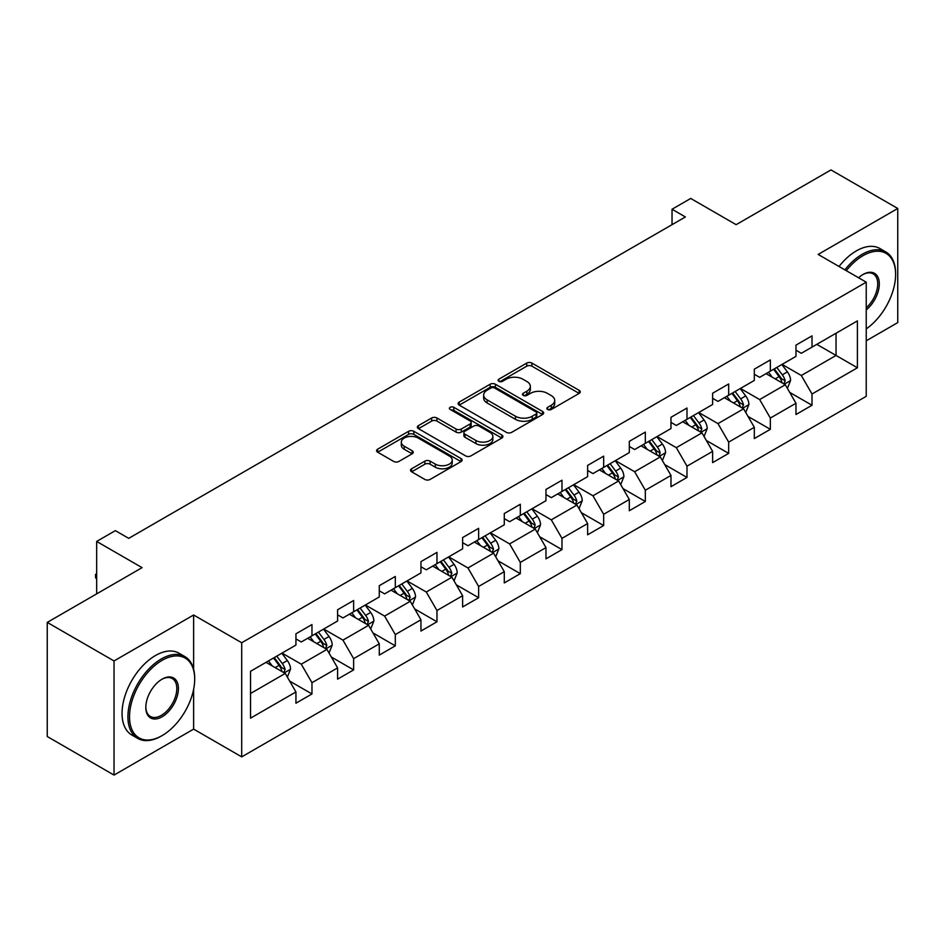 <?xml version="1.0" encoding="UTF-8"?>
<svg xmlns="http://www.w3.org/2000/svg" width="945" height="945" viewBox="0 0 945 945"><rect width="100%" height="100%" fill="white"/><g stroke="black" fill="none" stroke-linecap="round" stroke-linejoin="round"><path stroke-width="1.42" d="M547.639 409.468A2.599 1.5 0 0 0 551.301 409.468L579.167 393.38A3.709 2.138 0 0 0 580.254 391.868A3.709 2.138 0 0 0 579.167 390.356L531.964 363.104A3.709 2.138 0 0 0 526.719 363.104L498.865 379.193A2.599 1.5 0 0 0 498.109 380.256A2.599 1.5 0 0 0 498.865 381.308A2.599 1.5 0 0 0 502.539 381.308L506.142 379.228A11.86 6.851 0 0 1 522.928 379.228L526.861 381.496A11.86 6.851 0 0 1 530.334 386.351A11.86 6.851 0 0 1 526.861 391.195L523.246 393.274A2.599 1.5 0 0 0 522.49 394.337A2.599 1.5 0 0 0 523.246 395.388A2.599 1.5 0 0 0 526.92 395.388L530.523 393.309A11.86 6.851 0 0 1 547.309 393.309L551.242 395.577A11.86 6.851 0 0 1 554.715 400.42A11.86 6.851 0 0 1 551.242 405.263L547.639 407.354A2.599 1.5 0 0 0 546.871 408.405A2.599 1.5 0 0 0 547.639 409.468L547.639 407.354M411.618 468.767A3.709 2.138 0 0 0 410.532 470.279A3.709 2.138 0 0 0 411.618 471.803L424.86 479.446A3.709 2.138 0 0 0 430.105 479.446L461.042 461.585A3.709 2.138 0 0 0 462.129 460.061A3.709 2.138 0 0 0 461.042 458.549L413.851 431.31A3.709 2.138 0 0 0 408.606 431.31L377.669 449.17A3.709 2.138 0 0 0 376.582 450.682A3.709 2.138 0 0 0 377.669 452.194L393.663 461.432A3.709 2.138 0 0 0 398.908 461.432L412.15 453.789A3.709 2.138 0 0 0 413.237 452.265A3.709 2.138 0 0 0 412.15 450.753L404.212 446.182A9.922 5.729 0 0 1 401.306 442.13A9.922 5.729 0 0 1 407.437 436.838A9.922 5.729 0 0 1 418.245 438.078L449.312 456.022A9.922 5.729 0 0 1 452.218 460.061A9.922 5.729 0 0 1 446.099 465.353A9.922 5.729 0 0 1 435.291 464.113L430.105 461.125A3.709 2.138 0 0 0 424.86 461.125L411.618 468.767L411.618 471.803M866.234 340.802L897.75 322.599L897.75 208.479L830.974 169.923L736.143 224.674L690.736 198.45L672.037 209.247L685.397 216.96L128.721 538.355L115.361 530.641L96.662 541.438L96.662 593.873M193.63 669.166L193.63 614.994L114.026 660.957L47.25 622.401L142.081 567.65L96.662 541.438M193.63 614.994L241.707 642.754L866.234 282.189L866.234 396.321L241.707 756.874L241.707 642.754M897.75 208.479L818.146 254.429L866.234 282.189M506.402 432.361A3.709 2.138 0 0 0 511.647 432.361L542.584 414.501A3.709 2.138 0 0 0 543.67 412.989A3.709 2.138 0 0 0 542.584 411.477L495.393 384.225A3.709 2.138 0 0 0 490.148 384.225L459.211 402.086A3.709 2.138 0 0 0 458.124 403.598A3.709 2.138 0 0 0 459.211 405.121L506.402 432.361M451.202 410.024A2.599 1.5 0 0 1 453.836 410.402L501.771 438.067L470.882 455.903A3.709 2.138 0 0 1 465.637 455.903L418.434 428.652L418.434 425.628A3.709 2.138 0 0 0 417.347 427.14A3.709 2.138 0 0 0 418.434 428.652M418.434 425.628L431.676 417.985A3.709 2.138 0 0 1 436.921 417.985L456.069 429.03A3.709 2.138 0 0 0 461.314 429.03L470.09 423.962A3.709 2.138 0 0 0 471.177 422.45A3.709 2.138 0 0 0 470.09 420.938L450.163 409.433A2.599 1.5 0 0 1 449.407 408.37A2.599 1.5 0 0 1 451.001 406.988A2.599 1.5 0 0 1 453.836 407.307L501.819 435.019A3.709 2.138 0 0 1 502.905 436.531A3.709 2.138 0 0 1 501.819 438.043L501.819 435.019M114.026 660.957L114.026 775.077L47.25 736.521L47.25 622.401M289.654 681.085L311.968 693.961L311.968 682.703L337.601 667.891L337.601 679.148L353.631 669.899L353.631 658.641L379.276 643.84L379.276 655.098L395.305 645.837L395.305 634.579L420.95 619.778L420.95 631.036L436.968 621.786L436.968 610.529L462.613 595.716L462.613 606.973L478.642 597.724L478.642 586.467L504.287 571.666L504.287 582.923L520.317 573.662L520.317 562.405L545.962 547.604L545.962 558.861L561.98 549.612L561.98 538.355L587.625 523.542L587.625 534.799L603.654 525.55L603.654 514.293L629.299 499.492L629.299 510.749L645.329 501.488L645.329 490.231L670.974 475.429L670.974 486.687L686.991 477.438L686.991 466.18L712.636 451.367L712.636 462.625L728.666 453.376L728.666 442.118L754.311 427.317L754.311 438.574L770.34 429.313L770.34 418.056L795.973 403.255L795.973 414.512L812.003 405.263L812.003 394.006L857.41 367.782L857.41 320.898L836.041 333.242L836.041 355.45L857.41 367.782M311.968 693.961L295.939 703.21L295.939 691.953L250.531 718.165L250.531 671.293L295.939 645.069L295.939 633.811L311.968 624.562L311.968 635.82L337.601 621.007L337.601 609.749L353.631 600.5L353.631 611.758L379.276 596.957L379.276 585.699L395.305 576.438L395.305 587.695L420.95 572.894L420.95 561.637L436.968 552.388L436.968 563.645L462.613 548.832L462.613 537.575L478.642 528.326L478.642 539.583L504.287 524.782L504.287 513.525L520.317 504.264L520.317 515.521L545.962 500.72L545.962 489.463L561.98 480.214L561.98 491.471L587.625 476.658L587.625 465.401L603.654 456.151L603.654 467.409L629.299 452.608L629.299 441.35L645.329 432.089L645.329 443.347L670.974 428.546L670.974 417.288L686.991 408.039L686.991 419.296L712.636 404.484L712.636 393.226L728.666 383.977L728.666 395.234L754.311 380.433L754.311 369.176L770.34 359.915L770.34 371.172L795.973 356.371L795.973 345.114L812.003 335.865L812.003 347.122L857.41 320.898M307.692 638.288L326.923 649.392L301.278 664.193L282.047 653.089M295.939 638.903L301.278 641.986L311.968 635.82M301.278 664.193L311.968 682.703M326.923 649.392L337.601 667.891M349.355 614.226L368.597 625.33L342.952 640.131L323.71 629.027M337.601 614.841L342.952 617.924L353.631 611.758M342.952 640.131L353.631 658.641M368.597 625.33L379.276 643.84M391.029 590.164L410.26 601.268L384.615 616.081L365.384 604.977M379.276 590.79L384.615 593.873L395.305 587.695M384.615 616.081L395.305 634.579M410.26 601.268L420.95 619.778M432.704 566.114L451.934 577.218L426.289 592.019L407.059 580.915M420.95 566.728L426.289 569.811L436.968 563.645M426.289 592.019L436.968 610.529M451.934 577.218L462.613 595.716M474.366 542.052L493.597 553.156L467.964 567.957L448.721 556.853M462.613 542.666L467.964 545.749L478.642 539.583M467.964 567.957L478.642 586.467M493.597 553.156L504.287 571.666M516.041 517.99L535.272 529.094L509.627 543.907L490.396 532.803M504.287 518.616L509.627 521.699L520.317 515.521M509.627 543.907L520.317 562.405M535.272 529.094L545.962 547.604M557.715 493.94L576.946 505.043L551.301 519.844L532.07 508.741M545.962 494.554L551.301 497.637L561.98 491.471M551.301 519.844L561.98 538.355M576.946 505.043L587.625 523.542M599.378 469.878L618.609 480.981L592.964 495.782L573.733 484.679M587.625 470.492L592.964 473.575L603.654 467.409M592.964 495.782L603.654 514.293M618.609 480.981L629.299 499.492M641.053 445.816L660.283 456.919L634.638 471.732L615.408 460.628M629.299 446.442L634.638 449.525L645.329 443.347M634.638 471.732L645.329 490.231M660.283 456.919L670.974 475.429M682.715 421.765L701.958 432.869L676.313 447.67L657.082 436.566M670.974 422.38L676.313 425.463L686.991 419.296M676.313 447.67L686.991 466.18M701.958 432.869L712.636 451.367M724.39 397.703L743.62 408.807L717.976 423.608L698.745 412.504M712.636 398.317L717.976 401.401L728.666 395.234M717.976 423.608L728.666 442.118M743.62 408.807L754.311 427.317M766.064 373.641L785.295 384.745L759.65 399.558L740.419 388.454M754.311 374.267L759.65 377.35L770.34 371.172M759.65 399.558L770.34 418.056M785.295 384.745L795.973 403.255M816.811 344.346L836.041 355.45L801.325 375.496L782.094 364.392M795.973 350.205L801.325 353.288L812.003 347.122M801.325 375.496L812.003 394.006M114.026 775.077L193.63 729.115L241.707 756.874M672.037 209.247L672.037 224.674M250.531 693.5L285.248 673.442L266.017 662.339M285.248 673.442L295.939 691.953M789.701 392.388L812.003 405.263M748.027 416.438L770.34 429.313M706.364 440.5L728.666 453.376M664.689 464.562L686.991 477.438M623.015 488.612L645.329 501.488M581.352 512.674L603.654 525.55M539.678 536.736L561.98 549.612M498.015 560.787L520.317 573.662M456.34 584.849L478.642 597.724M414.666 608.911L436.968 621.786M373.003 632.961L395.305 645.837M331.329 657.023L353.631 669.899M193.63 729.115L193.63 689.33M548.667 409.835L551.242 408.358A11.86 6.851 0 0 0 554.715 403.503L554.715 400.42M530.334 386.351L530.334 389.434A11.86 6.851 0 0 1 526.861 394.278L524.286 395.754M579.12 393.415L531.964 366.199A3.709 2.138 0 0 0 526.719 366.199L499.905 381.674M542.536 414.536L495.393 387.308A3.709 2.138 0 0 0 490.148 387.308L459.258 405.145M536.028 414.052A2.599 1.5 0 0 0 536.795 412.989A2.599 1.5 0 0 0 536.028 411.925L494.601 388.005A2.599 1.5 0 0 0 490.939 388.005L487.136 390.202A11.86 6.851 0 0 0 483.663 395.045A11.86 6.851 0 0 0 487.136 399.889L515.45 416.237A11.86 6.851 0 0 0 532.236 416.237L536.028 414.052L536.028 417.135A2.599 1.5 0 0 0 536.795 416.072L536.795 412.989M483.663 395.045L483.663 398.14A11.86 6.851 0 0 0 487.136 402.983L487.136 399.889M536.028 417.135L532.236 419.332A11.86 6.851 0 0 1 515.45 419.332L487.136 402.983M418.493 428.687L431.676 421.068L431.676 417.985M471.177 422.45L471.177 425.534A3.709 2.138 0 0 1 470.09 427.045L461.314 432.113A3.709 2.138 0 0 1 456.069 432.113L436.921 421.068A3.709 2.138 0 0 0 431.676 421.068M475.926 440.5A9.922 5.729 0 0 0 486.734 441.74A9.922 5.729 0 0 0 492.853 436.448A9.922 5.729 0 0 0 489.947 432.397L479.009 426.077A3.709 2.138 0 0 0 473.764 426.077L464.975 431.156A3.709 2.138 0 0 0 463.889 432.668A3.709 2.138 0 0 0 464.975 434.18L475.926 440.5L475.926 443.583A9.922 5.729 0 0 0 486.734 444.823A9.922 5.729 0 0 0 492.853 439.531L492.853 436.448M463.889 432.668L463.889 435.751A3.709 2.138 0 0 0 464.975 437.263L464.975 434.18M475.926 443.583L464.975 437.263M452.218 460.061L452.218 463.144A9.922 5.729 0 0 1 446.099 468.436A9.922 5.729 0 0 1 435.291 467.196L430.105 464.208A3.709 2.138 0 0 0 424.86 464.208L411.677 471.827M401.306 442.13L401.306 445.213A9.922 5.729 0 0 0 404.212 449.265L404.212 446.182M412.103 453.813L404.212 449.265M460.995 461.609L413.851 434.393A3.709 2.138 0 0 0 408.606 434.393L377.716 452.218M787.409 388.407L790.587 380.398A10.005 5.776 -120 0 0 787.386 371.881L781.869 364.522M772.266 377.232L768.521 372.224M783.748 383.859L785.177 380.823A10.005 5.776 -120 0 0 782.306 374.811L776.802 367.451M774.286 368.893L780.405 377.055A5.103 2.941 60 0 1 781.338 378.602L785.177 380.823M773.589 369.294L779.105 376.653A10.005 5.776 60 0 1 781.976 382.678M866.234 328.895A46.092 26.614 120 0 0 895.612 274.487A46.092 26.614 120 0 0 863.021 255.67A46.092 26.614 120 0 0 846.283 270.683M844.901 269.88A47.215 27.263 -60 0 1 862.218 254.276A47.215 27.263 -60 0 1 885.831 251.937A47.215 27.263 -60 0 1 895.612 273.554A47.215 27.263 -60 0 1 895.612 274.026M858.568 277.771A23.046 13.301 -60 0 1 863.021 274.487L863.021 274.487A23.046 13.301 -60 0 1 879.24 282.082A23.046 13.301 -60 0 1 866.234 309.889M839.018 266.49A47.215 27.263 -60 0 1 856.347 250.886A47.215 27.263 -60 0 1 879.96 248.547L885.831 251.937M866.234 307.798A21.912 12.651 120 0 0 877.184 288.827A21.912 12.651 120 0 0 873.18 273.861A21.912 12.651 120 0 0 862.62 274.723M161.311 736.06L162.115 735.6A46.092 26.614 120 0 0 194.694 679.148A46.092 26.614 120 0 0 162.115 660.342A46.092 26.614 120 0 0 129.524 716.782A46.092 26.614 120 0 0 162.115 735.6L161.311 736.06A47.215 27.263 -60 0 1 137.698 738.399A47.215 27.263 -60 0 1 130.457 700.564A47.215 27.263 -60 0 1 161.311 658.948A47.215 27.263 -60 0 1 184.913 656.61A47.215 27.263 -60 0 1 194.694 678.226A47.215 27.263 -60 0 1 194.694 678.699M162.115 716.782A23.046 13.301 -60 0 1 145.813 707.38A23.046 13.301 -60 0 1 162.115 679.148L162.115 679.148A23.046 13.301 -60 0 1 178.404 688.562A23.046 13.301 -60 0 1 162.115 716.782M145.825 706.907A21.912 12.651 120 0 0 150.349 716.475A21.912 12.651 120 0 0 161.311 715.389A21.912 12.651 120 0 0 175.628 696.087A21.912 12.651 120 0 0 172.262 678.534A21.912 12.651 120 0 0 161.701 679.396M137.698 738.399L131.827 735.009A47.215 27.263 -60 0 1 124.586 697.162A47.215 27.263 -60 0 1 155.429 655.558A47.215 27.263 -60 0 1 179.042 653.219L184.913 656.61M745.735 412.469L748.912 404.46A10.005 5.776 -120 0 0 745.711 395.931L740.207 388.572M730.591 401.282L726.847 396.286M742.073 407.909L743.502 404.885A10.005 5.776 -120 0 0 740.644 398.861L735.127 391.502M732.623 392.955L738.742 401.117A5.103 2.941 60 0 1 739.663 402.664L743.502 404.885M731.926 393.356L737.431 400.715A10.005 5.776 60 0 1 740.301 406.74M704.06 436.519L707.238 428.522A10.005 5.776 -120 0 0 704.049 419.993L698.532 412.634M688.917 425.344L685.172 420.348M700.399 431.971L701.84 428.947A10.005 5.776 -120 0 0 698.969 422.923L693.453 415.564M690.949 417.005L697.067 425.179A5.103 2.941 60 0 1 697.989 426.727L701.84 428.947M690.252 417.418L695.768 424.777A10.005 5.776 60 0 1 698.627 430.79M662.398 460.581L665.575 452.572A10.005 5.776 -120 0 0 662.374 444.055L656.858 436.696M647.254 449.407L643.51 444.398M658.736 456.033L660.165 452.998A10.005 5.776 -120 0 0 657.307 446.985L651.79 439.626M649.286 441.067L655.393 449.229A5.103 2.941 60 0 1 656.326 450.777L660.165 452.998M648.577 441.469L654.094 448.828A10.005 5.776 60 0 1 656.964 454.852M620.723 484.631L623.901 476.634A10.005 5.776 -120 0 0 620.711 468.106L615.195 460.747M605.58 473.457L601.835 468.46M617.061 480.084L618.491 477.06A10.005 5.776 -120 0 0 615.632 471.035L610.116 463.676M607.611 465.129L613.73 473.291A5.103 2.941 60 0 1 614.652 474.839L618.491 477.06M606.914 465.531L612.431 472.89A10.005 5.776 60 0 1 615.289 478.914M579.049 508.693L582.226 500.696A10.005 5.776 -120 0 0 579.037 492.168L573.52 484.809M563.917 497.519L560.172 492.522M575.399 504.146L576.828 501.122A10.005 5.776 -120 0 0 573.958 495.097L568.453 487.738M565.937 489.179L572.056 497.353A5.103 2.941 60 0 1 572.977 498.901L576.828 501.122M565.24 489.593L570.756 496.952A10.005 5.776 60 0 1 573.615 502.964M537.386 532.756L540.564 524.747A10.005 5.776 -120 0 0 537.362 516.23L531.858 508.871M522.242 521.581L518.498 516.572M533.724 528.208L535.154 525.172A10.005 5.776 -120 0 0 532.295 519.159L526.778 511.8M524.274 513.241L530.381 521.404A5.103 2.941 60 0 1 531.314 522.951L535.154 525.172M523.577 513.643L529.082 521.002A10.005 5.776 60 0 1 531.952 527.026M495.712 556.806L498.889 548.809A10.005 5.776 -120 0 0 495.7 540.28L490.183 532.921M480.568 545.631L476.823 540.635M492.05 552.258L493.491 549.234A10.005 5.776 -120 0 0 490.62 543.21L485.104 535.85M482.6 537.303L488.719 545.466A5.103 2.941 60 0 1 489.64 547.013L493.491 549.234M481.903 537.705L487.419 545.064A10.005 5.776 60 0 1 490.278 551.089M454.037 580.868L457.215 572.871A10.005 5.776 -120 0 0 454.025 564.342L448.509 556.983M438.905 569.693L435.161 564.697M450.387 576.32L451.816 573.296A10.005 5.776 -120 0 0 448.946 567.272L443.441 559.912M440.925 561.354L447.044 569.528A5.103 2.941 60 0 1 447.977 571.075L451.816 573.296M440.228 561.767L445.745 569.126A10.005 5.776 60 0 1 448.615 575.139M412.374 604.93L415.552 596.921A10.005 5.776 -120 0 0 412.351 588.404L406.846 581.045M397.231 593.743L393.486 588.747M408.712 600.382L410.142 597.346A10.005 5.776 -120 0 0 407.283 591.334L401.767 583.975M399.262 585.416L405.37 593.578A5.103 2.941 60 0 1 406.303 595.126L410.142 597.346M398.566 585.817L404.07 593.177A10.005 5.776 60 0 1 406.941 599.201M370.7 628.98L373.877 620.983A10.005 5.776 -120 0 0 370.688 612.454L365.172 605.095M355.556 617.806L351.812 612.809M367.038 624.432L368.479 621.408A10.005 5.776 -120 0 0 365.609 615.384L360.092 608.025M357.588 609.478L363.707 617.64A5.103 2.941 60 0 1 364.628 619.188L368.479 621.408M356.891 609.879L362.407 617.239A10.005 5.776 60 0 1 365.266 623.263M329.037 653.042L332.215 645.033A10.005 5.776 -120 0 0 329.014 636.517L323.497 629.157M313.894 641.868L310.149 636.871M325.375 648.494L326.805 645.47A10.005 5.776 -120 0 0 323.934 639.446L318.43 632.087M315.913 633.528L322.032 641.702A5.103 2.941 60 0 1 322.966 643.25L326.805 645.47M315.217 633.941L320.733 641.301A10.005 5.776 60 0 1 323.603 647.313M287.363 677.104L290.54 669.095A10.005 5.776 -120 0 0 287.339 660.579L281.834 653.208M272.219 665.918L268.474 660.921M283.701 672.556L285.13 669.521A10.005 5.776 -120 0 0 282.272 663.508L276.755 656.149M274.251 657.59L280.37 665.752A5.103 2.941 60 0 1 281.291 667.3L285.13 669.521M273.554 657.992L279.058 665.351A10.005 5.776 60 0 1 281.929 671.375M96.662 579.297L95.539 577.489L95.539 574.406L96.662 573.757M96.662 575.056L95.539 574.406M551.242 408.358L551.242 405.263M523.246 395.388L523.246 393.274M526.861 394.278L526.861 391.195M498.865 381.308L498.865 379.193M526.719 366.199L526.719 363.104M531.964 366.199L531.964 363.104M579.167 393.38L579.167 390.356M459.211 405.121L459.211 402.086M490.148 387.308L490.148 384.225M495.393 387.308L495.393 384.225M542.584 414.501L542.584 411.477M515.45 419.332L515.45 416.237M532.236 419.332L532.236 416.237M436.921 421.068L436.921 417.985M456.069 432.113L456.069 429.03M461.314 432.113L461.314 429.03M470.09 427.045L470.09 423.962M453.836 410.402L453.836 407.307M424.86 464.208L424.86 461.125M430.105 464.208L430.105 461.125M435.291 467.196L435.291 464.113M412.15 453.789L412.15 450.753M377.669 452.194L377.669 449.17M408.606 434.393L408.606 431.31M413.851 434.393L413.851 431.31M461.042 461.585L461.042 458.549M784.303 384.178L790.516 380.599M782.306 374.811L787.386 371.881M775.195 378.921L779.105 376.653M742.64 408.24L748.842 404.649M740.644 398.861L745.711 395.931M733.521 402.972L737.431 400.715M700.966 432.29L707.179 428.711M698.969 422.923L704.049 419.993M691.846 427.034L695.768 424.777M659.291 456.352L665.504 452.773M657.307 446.985L662.374 444.055M650.184 451.096L654.094 448.828M617.628 480.414L623.83 476.823M615.632 471.035L620.711 468.106M608.509 475.146L612.431 472.89M575.954 504.465L582.167 500.885M573.958 495.097L579.037 492.168M566.835 499.208L570.756 496.952M534.279 528.527L540.493 524.947M532.295 519.159L537.362 516.23M525.172 523.27L529.082 521.002M492.617 552.589L498.83 548.998M490.62 543.21L495.7 540.28M483.497 547.32L487.419 545.064M450.942 576.639L457.156 573.06M448.946 567.272L454.025 564.342M441.835 571.382L445.745 569.126M409.268 600.701L415.481 597.122M407.283 591.334L412.351 588.404M400.16 595.444L404.07 593.177M367.605 624.763L373.818 621.172M365.609 615.384L370.688 612.454M358.486 619.495L362.407 617.239M325.93 648.813L332.144 645.234M323.934 639.446L329.014 636.517M316.823 643.557L320.733 641.301M284.268 672.875L290.469 669.296M282.272 663.508L287.339 660.579M275.149 667.619L279.058 665.351M895.612 274.487L895.612 273.554M194.694 679.148L194.694 678.226"/></g></svg>
